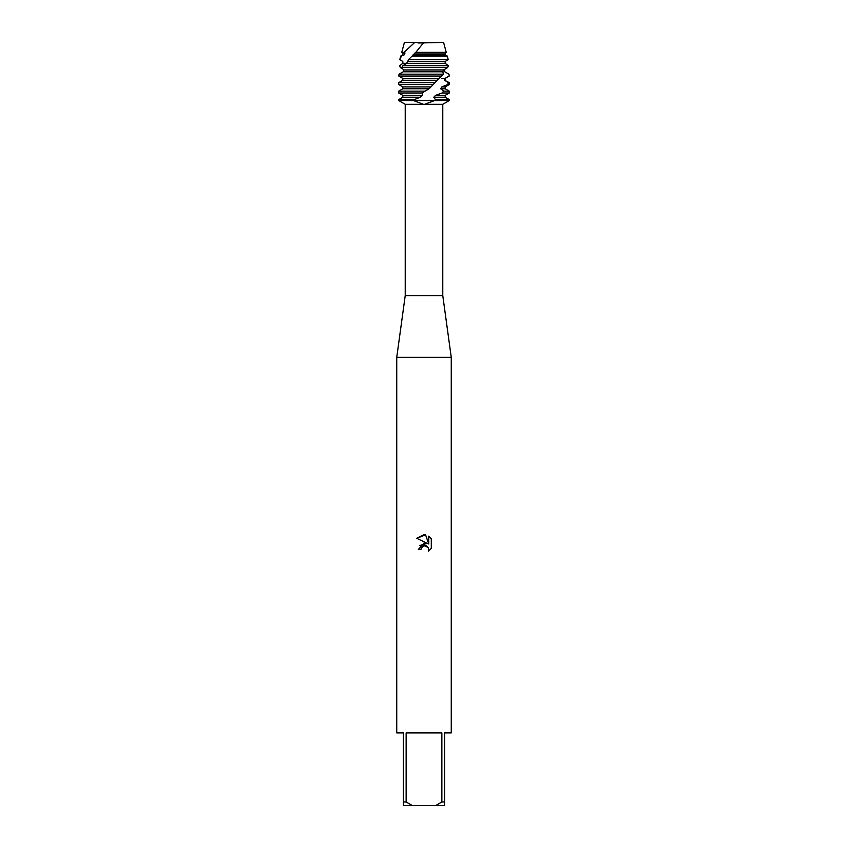 <?xml version="1.0" encoding="UTF-8"?>
<svg xmlns="http://www.w3.org/2000/svg" width="848" height="848" viewBox="0 0 848 848"><rect width="100%" height="100%" fill="white"/><g stroke="black" fill="none" stroke-linecap="round" stroke-linejoin="round"><path stroke-width="1.27" d="M420.841 42.909L414.778 42.4L443.568 42.4L446.26 52.353L445.189 52.979L445.189 54.844L447.246 56.032L412.139 56.032L408.397 59.689L448.242 59.689L445.189 61.459L445.189 62.201M424 104.505L413.474 100.552L434.526 100.552L424 100.552L434.526 100.552L424.594 104.315L442.773 104.315L442.773 295.592L451.253 357.368L451.253 732.916L444.596 732.916L444.596 801.964L441.861 801.964L435.575 805.6L444.596 805.6L444.596 801.964M422.558 104.315L405.227 104.315L405.227 295.592L442.773 295.592M405.227 295.592L396.747 357.368L451.253 357.368M425.579 534.844L416.718 538.268L424 534.675L425.579 534.844L428.759 544.003L428.759 536.159L431.293 538.713L431.293 548.391L428.357 551.2L428.473 547.946L426.353 545.826L424.848 545.529L421.35 547.691L420.937 549.472L418.361 549.472L424 543.027L427.127 543.398L416.707 538.268M435.575 805.6L412.425 805.6L406.139 801.964L406.139 732.916L441.861 732.916L441.861 801.964M420.937 549.472L421.202 548.031M428.357 551.2L431.293 548.391M427.127 543.398L419.654 545.55M422.601 546.239L423.915 545.646M423.936 545.635L428.219 547.448M431.293 538.713L428.759 536.169M404.432 42.4L414.778 42.4L404.432 42.4L401.74 52.353L403.998 52.353L414.778 42.4M405.227 104.315L398.708 100.552L413.474 100.552L414.333 99.619L398.708 99.619L402.811 97.244L402.811 95.379L398.708 93.004L422.389 93.004L424.731 91.139L398.708 91.139L402.811 88.764L429.12 88.764L435.056 82.659L398.708 82.659L402.811 80.284L437.123 80.284L443.43 74.179L399.037 74.179L398.772 76.044L441.84 76.044M445.327 68.847L444.373 69.939L444.829 71.804L448.963 74.179L449.228 76.044L444.967 78.419L444.585 80.284L449.292 82.659L448.444 82.659L447.733 84.524L441.85 86.899L440.706 88.764L445.189 88.764L449.292 91.139L443.61 91.139L442.062 93.004L435.554 95.379L433.805 97.244L435.427 99.619L434.526 100.552L449.292 100.552L398.708 100.552L398.708 99.619M396.747 357.368L396.747 732.916L403.404 732.916L403.404 805.6L412.425 805.6M403.404 801.964L406.139 801.964M418.668 43.004L443.568 42.4M423.83 42.4L415.796 52.353L446.26 52.353M415.796 52.353L413.114 54.844L445.189 54.844M413.114 54.844L412.139 56.032M414.863 52.979L445.189 52.979M402.811 95.379L422.187 95.379L422.389 93.004M442.062 93.004L449.292 93.004L445.189 95.379L445.189 97.244L449.292 99.619L435.427 99.619M435.554 95.379L445.189 95.379M402.811 97.244L420.12 97.244L422.187 95.379M433.805 97.244L445.189 97.244M424 91.722L429.12 88.764M414.333 99.619L420.12 97.244M440.706 88.764L443.61 91.139M402.811 88.764L402.811 86.899L431.017 86.899M441.85 86.899L445.189 86.899L445.189 88.764M402.811 86.899L398.708 84.524L432.893 84.524M447.733 84.524L449.292 84.524L445.189 86.899M435.056 82.648L437.123 80.284M444.585 80.284L448.444 82.659M402.811 80.284L402.811 78.419L438.607 78.419L437.96 79.256M441.67 78.419L445.189 78.419L445.189 80.284M402.811 78.419L398.772 76.044M447.712 76.956L445.189 78.419M401.719 67.564L447.627 67.564L448.369 65.699L402.938 65.699L401.719 67.564L403.627 69.939L403.171 71.804L399.037 74.179M408.407 59.699L407.814 61.459L445.189 61.459M407.814 61.459L406.605 63.324L445.158 63.324L445.168 61.459M399.631 65.688L402.842 63.324L402.832 61.459L402.811 62.201L402.832 61.459L399.779 59.689L401.443 56.032L400.754 56.032L404.22 54.844L405.026 52.979L403.998 52.353M402.811 61.459L399.758 59.689L400.754 56.032M401.443 56.032L404.22 54.844M402.811 54.844L402.811 52.979L405.026 52.979M402.811 52.979L401.74 52.353M402.673 68.847L400.373 67.564L399.631 65.699M406.605 63.324L402.938 65.699M443.43 74.168L442.794 71.804L443.631 69.939L447.627 67.564M448.369 65.688L445.158 63.324M406.33 63.324L402.842 63.324M403.627 69.939L443.631 69.939M403.171 71.804L442.794 71.804M442.773 104.315L449.292 100.552L449.292 99.619M449.292 91.139L449.292 93.004M449.292 82.659L449.292 84.524M447.246 56.032L448.242 59.689M398.708 82.659L398.708 84.524M398.708 91.139L398.708 93.004"/></g></svg>
